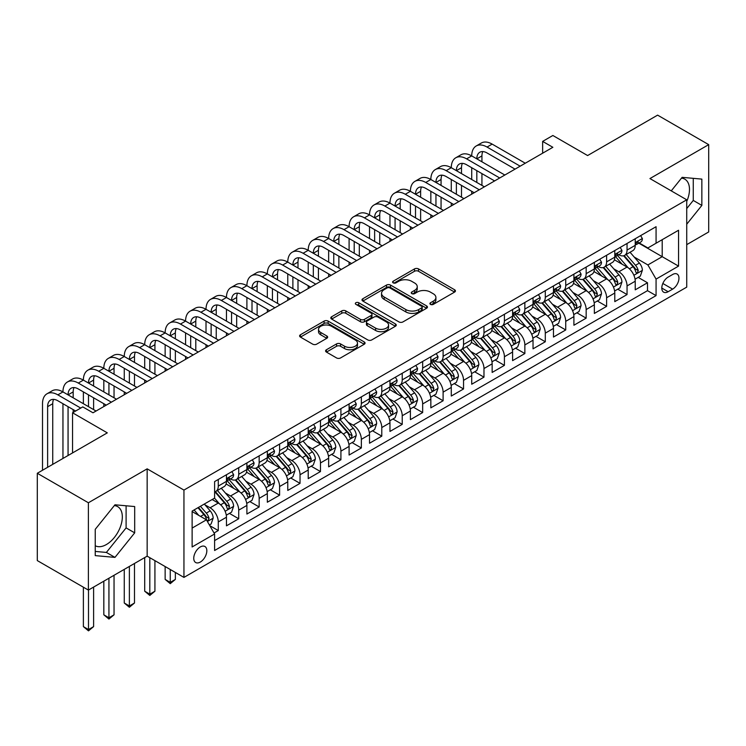 <?xml version="1.0" encoding="UTF-8"?>
<svg xmlns="http://www.w3.org/2000/svg" width="746" height="746" viewBox="0 0 746 746"><rect width="100%" height="100%" fill="white"/><g stroke="black" fill="none" stroke-linecap="round" stroke-linejoin="round"><path stroke-width="1.12" d="M430.489 304.387A1.986 1.147 0 0 0 433.295 304.387L454.612 292.078A2.835 1.641 0 0 0 455.442 290.921A2.835 1.641 0 0 0 454.612 289.765L418.506 268.914A2.835 1.641 0 0 0 414.487 268.914L393.179 281.223A1.986 1.147 0 0 0 392.592 282.035A1.986 1.147 0 0 0 393.179 282.846A1.986 1.147 0 0 0 395.986 282.846L398.746 281.251A9.083 5.241 0 0 1 411.578 281.251L414.59 282.986A9.083 5.241 0 0 1 417.247 286.697A9.083 5.241 0 0 1 414.59 290.399L411.829 291.994A1.986 1.147 0 0 0 411.251 292.805A1.986 1.147 0 0 0 411.829 293.616A1.986 1.147 0 0 0 414.636 293.616L417.396 292.022A9.083 5.241 0 0 1 430.237 292.022L433.249 293.756A9.083 5.241 0 0 1 435.906 297.467A9.083 5.241 0 0 1 433.249 301.17L430.489 302.764A1.986 1.147 0 0 0 429.91 303.575A1.986 1.147 0 0 0 430.489 304.387L430.489 302.764M95.246 545.736A22.548 13.018 120 0 0 106.38 544.543A22.548 13.018 120 0 0 121.113 524.671A22.548 13.018 120 0 0 117.654 506.609A22.548 13.018 120 0 0 114.325 505.583M200.292 562.064A9.25 5.343 120 0 0 206.334 553.914A9.25 5.343 120 0 0 204.917 546.501A9.25 5.343 120 0 0 200.292 546.958A9.25 5.343 120 0 0 194.249 555.108A9.25 5.343 120 0 0 195.676 562.521A9.25 5.343 120 0 0 200.292 562.064M681.49 178.135A22.548 13.018 -60 0 1 684.819 179.161A22.548 13.018 -60 0 1 686.73 201.42M326.422 349.762A2.835 1.641 0 0 0 325.592 350.918A2.835 1.641 0 0 0 326.422 352.075L336.549 357.931A2.835 1.641 0 0 0 340.568 357.931L364.235 344.26A2.835 1.641 0 0 0 365.064 343.104A2.835 1.641 0 0 0 364.235 341.938L328.128 321.097A2.835 1.641 0 0 0 324.109 321.097L300.442 334.758A2.835 1.641 0 0 0 299.612 335.924A2.835 1.641 0 0 0 300.442 337.08L312.677 344.139A2.835 1.641 0 0 0 316.686 344.139L326.823 338.292A2.835 1.641 0 0 0 327.653 337.136A2.835 1.641 0 0 0 326.823 335.98L320.752 332.474A7.591 4.383 0 0 1 318.533 329.378A7.591 4.383 0 0 1 323.214 325.331A7.591 4.383 0 0 1 331.485 326.272L355.255 339.999A7.591 4.383 0 0 1 357.483 343.104A7.591 4.383 0 0 1 352.793 347.151A7.591 4.383 0 0 1 344.521 346.2L340.568 343.915A2.835 1.641 0 0 0 336.549 343.915L326.422 349.762L326.422 352.075M686.73 244.641L708.7 231.959L708.7 144.64L657.608 115.136L587.606 155.55L552.861 135.492L542.64 141.395L552.861 147.298L92.998 412.79L82.778 406.896L72.558 412.79L72.558 452.915M88.392 502.767L88.392 590.086L147.158 556.162L147.158 468.842L88.392 502.767L37.3 473.272L107.303 432.857L72.558 412.79M147.158 468.842L183.945 490.085L686.73 199.807L686.73 287.126L183.945 577.404L183.945 490.085M708.7 144.64L649.943 178.564L686.73 199.807M398.942 321.908A2.835 1.641 0 0 0 402.952 321.908L426.628 308.238A2.835 1.641 0 0 0 427.458 307.082A2.835 1.641 0 0 0 426.628 305.925L390.512 285.075A2.835 1.641 0 0 0 386.503 285.075L362.836 298.736A2.835 1.641 0 0 0 361.996 299.901A2.835 1.641 0 0 0 362.836 301.058L398.942 321.908M356.7 304.816A1.986 1.147 0 0 1 358.723 305.095L358.723 302.736L395.436 323.932A2.835 1.641 0 0 1 396.266 325.088A2.835 1.641 0 0 1 395.436 326.244L371.76 339.915A2.835 1.641 0 0 1 367.75 339.915L331.634 319.064L331.634 316.752A2.835 1.641 0 0 0 330.804 317.908A2.835 1.641 0 0 0 331.634 319.064M331.634 316.752L341.771 310.905A2.835 1.641 0 0 1 345.78 310.905L360.421 319.353A2.835 1.641 0 0 0 364.44 319.353L371.154 315.474A2.835 1.641 0 0 0 371.984 314.318A2.835 1.641 0 0 0 371.154 313.161L355.907 304.359A1.986 1.147 0 0 1 355.329 303.547A1.986 1.147 0 0 1 356.551 302.484A1.986 1.147 0 0 1 358.723 302.736M88.392 590.086L37.3 560.591L37.3 473.272M214.037 533.008L218.28 530.555L209.803 525.66M204.973 504.818L210.111 507.784A11.563 6.677 60 0 1 218.28 521.948L226.458 517.22L226.458 525.837L238.72 518.759L229.423 513.388M225.413 493.022L230.542 495.987A11.563 6.677 60 0 1 238.72 510.143L246.898 505.424L246.898 514.041L259.16 506.963L249.863 501.592M245.854 481.226L250.982 484.182A11.563 6.677 60 0 1 259.16 498.347L267.329 493.628L267.329 502.235L279.601 495.157L270.294 489.786M266.294 469.421L271.423 472.386A11.563 6.677 60 0 1 279.601 486.541L287.769 481.823L287.769 490.439L300.032 483.361L290.735 477.99M286.725 457.624L291.863 460.58A11.563 6.677 60 0 1 300.032 474.745L308.21 470.027L308.21 478.643L320.472 471.556L311.175 466.194M307.165 445.819L312.294 448.784A11.563 6.677 60 0 1 320.472 462.949L328.65 458.221L328.65 466.837L340.913 459.76L331.616 454.389M327.606 434.023L332.735 436.988A11.563 6.677 60 0 1 340.913 451.144L349.091 446.425L349.091 455.041L361.353 447.954L352.047 442.592M348.046 422.217L353.175 425.183A11.563 6.677 60 0 1 361.353 439.347L369.522 434.629L369.522 443.236L381.784 436.158L372.487 430.787M368.477 410.421L373.615 413.387A11.563 6.677 60 0 1 381.784 427.542L389.962 422.823L389.962 431.44L402.225 424.362L392.928 418.991M388.918 398.625L394.056 401.581A11.563 6.677 60 0 1 402.225 415.746L410.403 411.027L410.403 419.634L422.665 412.557L413.368 407.185M409.358 386.82L414.487 389.785A11.563 6.677 60 0 1 422.665 403.94L430.843 399.222L430.843 407.838L443.105 400.761L433.808 395.389M429.799 375.024L434.927 377.989A11.563 6.677 60 0 1 443.105 392.144L451.283 387.426L451.283 396.042L463.546 388.955L454.239 383.593M450.239 363.218L455.368 366.183A11.563 6.677 60 0 1 463.546 380.348L471.714 375.62L471.714 384.237L483.977 377.159L474.68 371.788M470.67 351.422L475.808 354.387A11.563 6.677 60 0 1 483.977 368.543L492.155 363.824L492.155 372.44L504.417 365.363L495.12 359.992M491.11 339.626L496.239 342.582A11.563 6.677 60 0 1 504.417 356.747L512.595 352.028L512.595 360.635L524.858 353.557L515.561 348.186M511.551 327.82L516.68 330.786A11.563 6.677 60 0 1 524.858 344.941L533.036 340.223L533.036 348.839L545.298 341.761L535.992 336.39M531.991 316.024L537.12 318.98A11.563 6.677 60 0 1 545.298 333.145L553.467 328.426L553.467 337.043L565.729 329.956L556.432 324.594M552.422 304.219L557.56 307.184A11.563 6.677 60 0 1 565.729 321.349L573.907 316.621L573.907 325.237L586.169 318.16L576.872 312.788M572.863 292.423L578.001 295.388A11.563 6.677 60 0 1 586.169 309.543L594.348 304.825L594.348 313.441L606.61 306.364L597.313 300.992M593.303 280.627L598.432 283.583A11.563 6.677 60 0 1 606.61 297.747L614.788 293.029L614.788 301.636L627.05 294.558L627.05 285.942A11.563 6.677 -120 0 0 618.872 271.786L613.744 268.821M617.753 289.187L627.05 294.558M226.458 517.22A11.563 6.677 -120 0 0 218.28 503.065L212.153 499.522M246.898 505.424A11.563 6.677 -120 0 0 238.72 491.26L226.085 483.967M267.329 493.628A11.563 6.677 -120 0 0 259.16 479.464L246.516 472.171M287.769 481.823A11.563 6.677 -120 0 0 279.601 467.667L266.956 460.366M308.21 470.027A11.563 6.677 -120 0 0 300.032 455.862L287.397 448.57M328.65 458.221A11.563 6.677 -120 0 0 320.472 444.066L307.837 436.764M349.091 446.425A11.563 6.677 -120 0 0 340.913 432.26L328.268 424.968M369.522 434.629A11.563 6.677 -120 0 0 361.353 420.464L348.708 413.163M389.962 422.823A11.563 6.677 -120 0 0 381.784 408.668L369.149 401.367M410.403 411.027A11.563 6.677 -120 0 0 402.225 396.863L389.589 389.571M430.843 399.222A11.563 6.677 -120 0 0 422.665 385.067L410.03 377.765M451.283 387.426A11.563 6.677 -120 0 0 443.105 373.261L430.461 365.969M471.714 375.62A11.563 6.677 -120 0 0 463.546 361.465L450.901 354.163M492.155 363.824A11.563 6.677 -120 0 0 483.977 349.669L471.341 342.367M512.595 352.028A11.563 6.677 -120 0 0 504.417 337.863L491.782 330.571M533.036 340.223A11.563 6.677 -120 0 0 524.858 326.067L512.213 318.766M553.467 328.426A11.563 6.677 -120 0 0 545.298 314.262L532.653 306.97M573.907 316.621A11.563 6.677 -120 0 0 565.729 302.466L553.094 295.164M594.348 304.825A11.563 6.677 -120 0 0 586.169 290.66L573.534 283.368M614.788 293.029A11.563 6.677 -120 0 0 606.61 278.864L593.975 271.563M672.631 274.5L668.127 277.092A8.961 5.175 120 0 0 662.28 284.991A8.961 5.175 120 0 0 663.651 292.171A8.961 5.175 120 0 0 668.127 291.723L672.631 289.131A8.961 5.175 120 0 0 678.478 281.233A8.961 5.175 120 0 0 677.107 274.052A8.961 5.175 120 0 0 672.631 274.5M192.123 528.084L206.428 519.822L214.606 533.977L214.606 550.501L656.07 295.621L656.07 279.097L647.892 264.942L634.184 257.025M214.606 533.977L192.123 546.958L192.123 511.085L214.606 498.104L214.606 481.59L656.07 226.709L656.07 243.224L678.552 230.253L678.552 266.117L656.07 279.097M230.439 478.932L230.542 478.988A11.563 6.677 60 0 0 236.323 479.566L244.501 474.848A11.563 6.677 -120 0 0 246.898 469.551L246.898 462.94M250.88 467.127L250.982 467.192A11.563 6.677 60 0 0 256.764 467.761L264.942 463.042A11.563 6.677 -120 0 0 267.329 457.755L267.329 451.144M271.311 455.33L271.423 455.396A11.563 6.677 60 0 0 277.204 455.965L285.373 451.246A11.563 6.677 -120 0 0 287.769 445.949L287.769 439.347M291.751 443.534L291.863 443.59A11.563 6.677 60 0 0 297.645 444.168L305.813 439.441A11.563 6.677 -120 0 0 308.21 434.153L308.21 427.542M312.192 431.729L312.294 431.794A11.563 6.677 60 0 0 318.076 432.363L326.254 427.644A11.563 6.677 -120 0 0 328.65 422.348L328.65 415.746M332.632 419.933L332.735 419.989A11.563 6.677 60 0 0 338.516 420.567L346.694 415.848A11.563 6.677 -120 0 0 349.091 410.552L349.091 403.94M353.063 408.127L353.175 408.193A11.563 6.677 60 0 0 358.957 408.761L367.135 404.043A11.563 6.677 -120 0 0 369.522 398.756L369.522 392.144M373.504 396.331L373.615 396.396A11.563 6.677 60 0 0 379.397 396.965L387.566 392.247A11.563 6.677 -120 0 0 389.962 386.95L389.962 380.348M393.944 384.535L394.056 384.591A11.563 6.677 60 0 0 399.828 385.169L408.006 380.441A11.563 6.677 -120 0 0 410.403 375.154L410.403 368.543M414.384 372.73L414.487 372.795A11.563 6.677 60 0 0 420.268 373.364L428.446 368.645A11.563 6.677 -120 0 0 430.843 363.349L430.843 356.747M434.825 360.933L434.927 360.989A11.563 6.677 60 0 0 440.709 361.568L448.887 356.849A11.563 6.677 -120 0 0 451.283 351.553L451.283 344.941M455.256 349.128L455.368 349.193A11.563 6.677 60 0 0 461.149 349.762L469.327 345.044A11.563 6.677 -120 0 0 471.714 339.756L471.714 333.145M475.696 337.332L475.808 337.388A11.563 6.677 60 0 0 481.59 337.966L489.758 333.248A11.563 6.677 -120 0 0 492.155 327.951L492.155 321.34M496.137 325.526L496.239 325.592A11.563 6.677 60 0 0 502.021 326.161L510.199 321.442A11.563 6.677 -120 0 0 512.595 316.155L512.595 309.543M516.577 313.73L516.68 313.796A11.563 6.677 60 0 0 522.461 314.364L530.639 309.646A11.563 6.677 -120 0 0 533.036 304.349L533.036 297.747M537.017 301.934L537.12 301.99A11.563 6.677 60 0 0 542.902 302.568L551.08 297.84A11.563 6.677 -120 0 0 553.467 292.553L553.467 285.942M557.448 290.129L557.56 290.194A11.563 6.677 60 0 0 563.342 290.763L571.511 286.044A11.563 6.677 -120 0 0 573.907 280.748L573.907 274.146M577.889 278.333L578.001 278.389A11.563 6.677 60 0 0 583.773 278.967L591.951 274.248A11.563 6.677 -120 0 0 594.348 268.952L594.348 262.34M598.329 266.527L598.432 266.592A11.563 6.677 60 0 0 604.213 267.161L612.391 262.443A11.563 6.677 -120 0 0 614.788 257.156L614.788 250.544M214.606 540.589L647.491 290.67L647.491 282.762L635.228 289.84L635.228 281.223A11.563 6.677 -120 0 0 627.05 267.068L614.406 259.767M618.77 254.731L618.872 254.796A11.563 6.677 -120 0 0 624.654 255.365A11.563 6.677 -120 0 0 627.05 250.069L627.05 243.466M624.654 255.365L632.832 250.647A11.563 6.677 -120 0 0 635.228 245.35L635.228 238.748M218.28 479.464L218.28 486.075A11.563 6.677 60 0 1 215.883 491.362A11.563 6.677 60 0 1 214.606 491.828M215.883 491.362L224.061 486.644A11.563 6.677 -120 0 0 226.458 481.357L226.458 474.745M238.72 467.667L238.72 474.269A11.563 6.677 60 0 1 236.323 479.566M259.16 455.862L259.16 462.473A11.563 6.677 60 0 1 256.764 467.761M279.601 444.066L279.601 450.668A11.563 6.677 60 0 1 277.204 455.965M300.032 432.26L300.032 438.872A11.563 6.677 60 0 1 297.645 444.168M320.472 420.464L320.472 427.076A11.563 6.677 60 0 1 318.076 432.363M340.913 408.668L340.913 415.27A11.563 6.677 60 0 1 338.516 420.567M361.353 396.863L361.353 403.474A11.563 6.677 60 0 1 358.957 408.761M381.784 385.067L381.784 391.669A11.563 6.677 60 0 1 379.397 396.965M402.225 373.261L402.225 379.873A11.563 6.677 60 0 1 399.828 385.169M422.665 361.465L422.665 368.076A11.563 6.677 60 0 1 420.268 373.364M443.105 349.66L443.105 356.271A11.563 6.677 60 0 1 440.709 361.568M463.546 337.863L463.546 344.475A11.563 6.677 60 0 1 461.149 349.762M483.977 326.067L483.977 332.669A11.563 6.677 60 0 1 481.59 337.966M504.417 314.262L504.417 320.873A11.563 6.677 60 0 1 502.021 326.161M524.858 302.466L524.858 309.068A11.563 6.677 60 0 1 522.461 314.364M545.298 290.66L545.298 297.272A11.563 6.677 60 0 1 542.902 302.568M565.729 278.864L565.729 285.476A11.563 6.677 60 0 1 563.342 290.763M586.169 267.068L586.169 273.67A11.563 6.677 60 0 1 583.773 278.967M606.61 255.263L606.61 261.874A11.563 6.677 60 0 1 604.213 267.161M606.61 297.747L606.61 306.364M586.169 309.543L586.169 318.16M565.729 321.349L565.729 329.956M545.298 333.145L545.298 341.761M524.858 344.941L524.858 353.557M504.417 356.747L504.417 365.363M483.977 368.543L483.977 377.159M463.546 380.348L463.546 388.955M443.105 392.144L443.105 400.761M422.665 403.94L422.665 412.557M402.225 415.746L402.225 424.362M381.784 427.542L381.784 436.158M361.353 439.347L361.353 447.954M340.913 451.144L340.913 459.76M320.472 462.949L320.472 471.556M300.032 474.745L300.032 483.361M279.601 486.541L279.601 495.157M259.16 498.347L259.16 506.963M238.72 510.143L238.72 518.759M218.28 521.948L218.28 530.555M206.428 519.822L192.123 511.56M647.892 264.942L662.206 256.68L662.206 239.69L678.552 230.253M638.8 243.168L678.552 266.117M639.201 242.935L647.892 247.952L656.07 243.224M147.158 556.162L183.945 577.404M542.64 141.395L542.64 153.191M638.184 277.391L647.491 282.762M647.491 290.67L656.07 295.621M686.73 224.22L701.855 205.402L701.855 179.105L682.133 177.343L671.251 190.873M95.246 555.621L114.968 557.383L134.69 532.849L134.69 506.553L114.968 504.79L95.246 529.324L95.246 555.621M686.73 208.582L693.267 200.441L693.267 178.341M693.267 200.441L701.855 205.402M95.246 551.434L106.38 552.432L126.102 527.898L126.102 505.788M126.102 527.898L134.69 532.849M106.38 552.432L114.968 557.383M431.281 304.666L433.249 303.529A9.083 5.241 0 0 0 435.906 299.827L435.906 297.467M417.247 286.697L417.247 289.056A9.083 5.241 0 0 1 414.59 292.758L412.622 293.896M454.575 292.106L418.506 271.274A2.835 1.641 0 0 0 414.487 271.274L393.972 283.126M426.591 308.257L390.512 287.434A2.835 1.641 0 0 0 386.503 287.434L362.873 301.076M421.611 307.893A1.986 1.147 0 0 0 422.189 307.082A1.986 1.147 0 0 0 421.611 306.27L389.916 287.965A1.986 1.147 0 0 0 387.109 287.965L384.199 289.644A9.083 5.241 0 0 0 381.542 293.355A9.083 5.241 0 0 0 384.199 297.057L405.861 309.571A9.083 5.241 0 0 0 418.702 309.571L421.611 307.893L421.611 310.252A1.986 1.147 0 0 0 422.189 309.441L422.189 307.082M381.542 293.355L381.542 295.714A9.083 5.241 0 0 0 384.199 299.416L384.199 297.057M421.611 310.252L418.702 311.931A9.083 5.241 0 0 1 405.861 311.931L384.199 299.416M331.672 319.092L341.771 313.264L341.771 310.905M371.984 314.318L371.984 316.677A2.835 1.641 0 0 1 371.154 317.833L364.44 321.712A2.835 1.641 0 0 1 360.421 321.712L345.78 313.264A2.835 1.641 0 0 0 341.771 313.264M358.723 305.095L395.389 326.272M375.62 328.128A7.591 4.383 0 0 0 383.892 329.079A7.591 4.383 0 0 0 388.573 325.032A7.591 4.383 0 0 0 386.353 321.936L377.98 317.097A2.835 1.641 0 0 0 373.97 317.097L367.246 320.976A2.835 1.641 0 0 0 366.417 322.132A2.835 1.641 0 0 0 367.246 323.298L375.62 328.128L375.62 330.487A7.591 4.383 0 0 0 383.892 331.438A7.591 4.383 0 0 0 388.573 327.391L388.573 325.032M366.417 322.132L366.417 324.501A2.835 1.641 0 0 0 367.246 325.657L367.246 323.298M375.62 330.487L367.246 325.657M357.483 343.104L357.483 345.463A7.591 4.383 0 0 1 352.793 349.51A7.591 4.383 0 0 1 344.521 348.559L340.568 346.275A2.835 1.641 0 0 0 336.549 346.275L326.459 352.103M318.533 329.378L318.533 331.737A7.591 4.383 0 0 0 320.752 334.833L320.752 332.474M326.785 338.311L320.752 334.833M364.197 344.279L328.128 323.456A2.835 1.641 0 0 0 324.109 323.456L300.479 337.099M635.051 279.2L640.329 276.151L642.381 270.248A7.656 4.42 -120 0 0 639.397 263.058L630.053 252.251M628.188 267.814L617.511 255.458M622.108 264.215L615.916 257.044A18.352 10.593 -120 0 0 615.347 256.4M623.609 255.785L633.056 266.714A7.656 4.42 60 0 1 635.788 271.992L636.347 272.905L637.382 272.756L638.24 270.574A7.656 4.42 -120 0 0 635.508 265.296L626.174 254.489M624.169 255.598L634.314 267.357A3.898 2.257 60 0 1 635.303 268.877L638.24 270.574M640.637 235.615L642.381 238.627A7.656 4.42 60 0 1 640.795 242.012L636.907 244.259A7.656 4.42 -120 0 0 638.24 242.497L638.082 241.816M42.513 470.26L42.513 403.707A21.681 12.514 60 0 1 46.998 393.785L52.108 390.839A21.681 12.514 60 0 1 62.953 391.911A21.681 12.514 60 0 1 67.438 381.98L72.548 379.033A21.681 12.514 60 0 1 83.384 380.106A21.681 12.514 60 0 1 87.879 370.184L92.989 367.237A21.681 12.514 60 0 1 103.825 368.31A21.681 12.514 60 0 1 108.319 358.388L113.429 355.432A21.681 12.514 60 0 1 124.265 356.504A21.681 12.514 60 0 1 128.76 346.582L133.86 343.636A21.681 12.514 60 0 1 144.705 344.708A21.681 12.514 60 0 1 149.191 334.786L154.301 331.83A21.681 12.514 60 0 1 165.146 332.912A21.681 12.514 60 0 1 169.631 322.981L174.741 320.034A21.681 12.514 60 0 1 185.577 321.106A21.681 12.514 60 0 1 190.071 311.185L195.182 308.238A21.681 12.514 60 0 1 206.017 309.31A21.681 12.514 60 0 1 210.512 299.388L215.622 296.432A21.681 12.514 60 0 1 226.458 297.505A21.681 12.514 60 0 1 230.943 287.583L236.053 284.636A21.681 12.514 60 0 1 246.898 285.709A21.681 12.514 60 0 1 251.383 275.787L256.493 272.831A21.681 12.514 60 0 1 267.329 273.913A21.681 12.514 60 0 1 271.824 263.981L276.934 261.035A21.681 12.514 60 0 1 287.769 262.107A21.681 12.514 60 0 1 292.264 252.185L297.374 249.239A21.681 12.514 60 0 1 308.21 250.311A21.681 12.514 60 0 1 312.705 240.389L317.805 237.433A21.681 12.514 60 0 1 328.65 238.506A21.681 12.514 60 0 1 333.136 228.584L338.246 225.637A21.681 12.514 60 0 1 349.091 226.709A21.681 12.514 60 0 1 353.576 216.788L358.686 213.832A21.681 12.514 60 0 1 369.522 214.904A21.681 12.514 60 0 1 374.016 204.982L379.127 202.035A21.681 12.514 60 0 1 389.962 203.108A21.681 12.514 60 0 1 394.457 193.186L399.567 190.239A21.681 12.514 60 0 1 410.403 191.312A21.681 12.514 60 0 1 414.888 181.381L419.998 178.434A21.681 12.514 60 0 1 430.843 179.506A21.681 12.514 60 0 1 435.328 169.584L440.438 166.638A21.681 12.514 60 0 1 451.283 167.71A21.681 12.514 60 0 1 455.769 157.788L460.879 154.832A21.681 12.514 60 0 1 471.714 155.905A21.681 12.514 60 0 1 476.209 145.983L481.319 143.036A21.681 12.514 60 0 1 492.155 144.109L525.268 163.225M476.209 145.983A21.681 12.514 60 0 1 487.045 147.055L520.158 166.171M635.48 244.613L635.508 244.613A7.656 4.42 -120 0 0 636.907 244.259M637.252 241.918L638.24 242.497C637.755 241.34 636.944 241.807 635.788 243.905A7.656 4.42 60 0 1 635.228 244.996M515.048 169.128L487.045 152.958A14.454 8.346 -120 0 0 479.818 152.24A14.454 8.346 -120 0 0 476.825 158.861L481.935 155.905L481.935 161.807M482.839 151.578A14.454 8.346 -120 0 0 481.935 155.905M476.825 170.657L476.825 182.462M481.935 173.613L481.935 185.409M471.714 194.137L471.714 191.312M471.714 179.506L471.714 167.71M614.611 290.996L619.898 287.947L621.94 282.053A7.656 4.42 -120 0 0 618.956 274.854L609.622 264.047M607.748 279.61L597.07 267.255M601.677 276.011L595.476 268.84A18.352 10.593 -120 0 0 594.907 268.206M603.178 267.581L612.615 278.519A7.656 4.42 60 0 1 615.347 283.797L615.907 284.702L616.942 284.552L617.8 282.38A7.656 4.42 -120 0 0 615.068 277.102L605.733 266.285M603.728 267.404L613.883 279.153A3.898 2.257 60 0 1 614.863 280.683L617.8 282.38M594.18 302.801L599.458 299.752L601.5 293.849A7.656 4.42 -120 0 0 598.516 286.66L589.181 275.843M587.307 291.416L576.639 279.051M581.237 287.816L575.035 280.645A18.352 10.593 -120 0 0 574.467 280.002M582.738 279.377L592.184 290.315A7.656 4.42 60 0 1 594.916 295.593L595.467 296.498L596.502 296.358L597.369 294.176A7.656 4.42 -120 0 0 594.637 288.898L585.293 278.09M583.288 279.2L593.443 290.949A3.898 2.257 60 0 1 594.422 292.479L597.369 294.176M573.739 314.598L579.017 311.548L581.059 305.655A7.656 4.42 -120 0 0 578.075 298.456L568.741 287.648M566.867 303.212L556.199 290.856M560.796 299.612L554.604 292.441A18.352 10.593 -120 0 0 554.036 291.807M562.298 291.182L571.744 302.121A7.656 4.42 60 0 1 574.476 307.389L575.035 308.303L576.071 308.154L576.928 305.981A7.656 4.42 -120 0 0 574.196 300.703L564.862 289.886M562.857 291.005L573.003 302.755A3.898 2.257 60 0 1 573.982 304.275L576.928 305.981M553.299 326.403L558.577 323.354L560.619 317.451A7.656 4.42 -120 0 0 557.644 310.261L548.301 299.444M546.436 315.008L535.759 302.652M540.356 311.418L534.164 304.237A18.352 10.593 -120 0 0 533.595 303.603M541.857 302.979L551.303 313.917A7.656 4.42 60 0 1 554.036 319.195L554.595 320.099L555.63 319.959L556.488 317.777A7.656 4.42 -120 0 0 553.756 312.499L544.421 301.692M542.417 302.801L552.562 314.551A3.898 2.257 60 0 1 553.551 316.08L556.488 317.777M620.206 247.42L621.94 250.423A7.656 4.42 60 0 1 620.355 253.817L616.466 256.055A7.656 4.42 -120 0 0 617.8 254.293L617.641 253.612M455.769 157.788A21.681 12.514 60 0 1 466.604 158.861L471.714 155.905L504.828 175.021M466.604 158.861L499.717 177.977M615.04 256.419L615.068 256.419A7.656 4.42 -120 0 0 616.466 256.055M616.811 253.724L617.8 254.293C617.324 253.136 616.504 253.612 615.347 255.71A7.656 4.42 60 0 1 614.788 256.801M494.607 180.924L466.604 164.754A14.454 8.346 -120 0 0 459.377 164.045A14.454 8.346 -120 0 0 456.384 170.657L461.494 167.71L461.494 173.613M462.399 163.374A14.454 8.346 -120 0 0 461.494 167.71M456.384 182.462L456.384 194.258M461.494 185.409L461.494 197.205M451.283 205.943L451.283 203.108M451.283 191.312L451.283 179.506M599.765 259.216L601.5 262.228A7.656 4.42 60 0 1 599.915 265.613L596.035 267.861A7.656 4.42 -120 0 0 597.369 266.089L597.201 265.417M435.328 169.584A21.681 12.514 60 0 1 446.173 170.657L451.283 167.71L484.387 186.826M446.173 170.657L479.277 189.773M594.599 268.215L594.637 268.215A7.656 4.42 -120 0 0 596.035 267.861M596.38 265.52L597.369 266.089C596.884 264.942 596.063 265.408 594.916 267.506A7.656 4.42 60 0 1 594.348 268.597M474.167 192.72L446.173 176.56A14.454 8.346 -120 0 0 438.946 175.842A14.454 8.346 -120 0 0 435.953 182.462L441.063 179.506L441.063 185.409M441.968 175.179A14.454 8.346 -120 0 0 441.063 179.506M435.953 194.258L435.953 206.055M441.063 197.205L441.063 209.011M430.843 217.739L430.843 214.904M430.843 203.108L430.843 191.312M579.325 271.022L581.059 274.024A7.656 4.42 60 0 1 579.474 277.419L575.595 279.657A7.656 4.42 -120 0 0 576.928 277.894L576.761 277.214M414.888 181.381A21.681 12.514 60 0 1 425.733 182.462L430.843 179.506L463.947 198.623M425.733 182.462L458.837 201.579M574.168 280.011L574.196 280.011A7.656 4.42 -120 0 0 575.595 279.657M575.94 277.325L576.928 277.894C576.444 276.738 575.623 277.214 574.476 279.312A7.656 4.42 60 0 1 573.907 280.403M453.736 204.525L425.733 188.356A14.454 8.346 -120 0 0 418.506 187.647A14.454 8.346 -120 0 0 415.513 194.258L420.623 191.312L420.623 197.205M421.527 186.976A14.454 8.346 -120 0 0 420.623 191.312M415.513 206.055L415.513 217.86M420.623 209.011L420.623 220.807M410.403 229.544L410.403 226.709M410.403 214.904L410.403 203.108M558.885 282.818L560.619 285.83A7.656 4.42 60 0 1 559.034 289.215L555.155 291.453A7.656 4.42 -120 0 0 556.488 289.69L556.33 289.01M394.457 193.186A21.681 12.514 60 0 1 405.292 194.258L410.403 191.312L443.516 210.428M405.292 194.258L438.406 213.375M553.728 291.817L553.756 291.817A7.656 4.42 -120 0 0 555.155 291.453M555.5 289.122L556.488 289.69C556.003 288.534 555.192 289.01 554.036 291.108A7.656 4.42 60 0 1 553.467 292.199M433.295 216.321L405.292 200.161A14.454 8.346 -120 0 0 398.066 199.443A14.454 8.346 -120 0 0 395.072 206.055L400.182 203.108L400.182 209.011M401.087 198.772A14.454 8.346 -120 0 0 400.182 203.108M395.072 217.86L395.072 229.656M400.182 220.807L400.182 232.612M389.962 241.34L389.962 238.506M389.962 226.709L389.962 214.904M532.858 338.199L538.146 335.15L540.188 329.247A7.656 4.42 -120 0 0 537.204 322.058L527.86 311.25M525.995 326.813L515.318 314.458M519.915 323.214L513.724 316.043A18.352 10.593 -120 0 0 513.155 315.399M521.417 314.784L530.863 325.713A7.656 4.42 60 0 1 533.595 330.991L534.155 331.905L535.19 331.756L536.048 329.573A7.656 4.42 -120 0 0 533.315 324.305L523.981 313.488M521.976 314.598L532.122 326.356A3.898 2.257 60 0 1 533.11 327.876L536.048 329.573M538.444 294.614L540.188 297.626A7.656 4.42 60 0 1 538.603 301.011L534.714 303.258A7.656 4.42 -120 0 0 536.048 301.496L535.889 300.815M374.016 204.982A21.681 12.514 60 0 1 384.852 206.055L389.962 203.108L423.075 222.224M384.852 206.055L417.965 225.171M533.287 303.613L533.315 303.613A7.656 4.42 -120 0 0 534.714 303.258M535.059 300.918L536.048 301.496C535.572 300.34 534.751 300.815 533.595 302.904A7.656 4.42 60 0 1 533.036 303.995M412.855 228.127L384.852 211.957A14.454 8.346 -120 0 0 377.625 211.239A14.454 8.346 -120 0 0 374.632 217.86L379.742 214.904L379.742 220.807M380.647 210.577A14.454 8.346 -120 0 0 379.742 214.904M374.632 229.656L374.632 241.462M379.742 232.612L379.742 244.408M369.522 253.136L369.522 250.311M369.522 238.506L369.522 226.709M512.418 350.005L517.705 346.955L519.748 341.053A7.656 4.42 -120 0 0 516.764 333.863L507.429 323.046M505.555 338.609L494.878 326.254M499.484 335.01L493.283 327.839A18.352 10.593 -120 0 0 492.714 327.205M500.986 326.58L510.432 337.518A7.656 4.42 60 0 1 513.155 342.796L513.714 343.701L514.749 343.552L515.607 341.379A7.656 4.42 -120 0 0 512.884 336.101L503.541 325.284M501.536 326.403L511.691 338.152A3.898 2.257 60 0 1 512.67 339.682L515.607 341.379M518.013 306.42L519.748 309.422A7.656 4.42 60 0 1 518.162 312.816L514.274 315.054A7.656 4.42 -120 0 0 515.607 313.292L515.449 312.611M353.576 216.788A21.681 12.514 60 0 1 364.412 217.86L369.522 214.904L402.635 234.02M364.412 217.86L397.525 236.976M512.847 315.418L512.884 315.418A7.656 4.42 -120 0 0 514.274 315.054M514.619 312.723L515.607 313.292C515.132 312.136 514.311 312.611 513.155 314.709A7.656 4.42 60 0 1 512.595 315.8M392.415 239.923L364.412 223.763A14.454 8.346 -120 0 0 357.194 223.045A14.454 8.346 -120 0 0 354.201 229.656L359.311 226.709L359.311 232.612M360.215 222.373A14.454 8.346 -120 0 0 359.311 226.709M354.201 241.462L354.201 253.258M359.311 244.408L359.311 256.204M349.091 264.942L349.091 262.107M349.091 250.311L349.091 238.506M491.987 361.801L497.265 358.751L499.307 352.849A7.656 4.42 -120 0 0 496.323 345.659L486.989 334.842M485.114 350.415L474.447 338.059M479.044 346.815L472.852 339.644A18.352 10.593 -120 0 0 472.283 339.001M480.545 338.376L489.991 349.315A7.656 4.42 60 0 1 492.724 354.592L493.274 355.497L494.309 355.357L495.176 353.175A7.656 4.42 -120 0 0 492.444 347.897L483.1 337.089M481.095 338.199L491.25 349.949A3.898 2.257 60 0 1 492.229 351.478L495.176 353.175M497.573 318.216L499.307 321.228A7.656 4.42 60 0 1 497.722 324.613L493.843 326.86A7.656 4.42 -120 0 0 495.176 325.088L495.008 324.417M333.136 228.584A21.681 12.514 60 0 1 343.981 229.656L349.091 226.709L382.194 245.826M343.981 229.656L377.084 248.772M492.416 327.214L492.444 327.214A7.656 4.42 -120 0 0 493.843 326.86M494.188 324.519L495.176 325.088C494.691 323.941 493.871 324.407 492.724 326.506A7.656 4.42 60 0 1 492.155 327.597M371.974 251.728L343.981 235.559A14.454 8.346 -120 0 0 336.754 234.841A14.454 8.346 -120 0 0 333.76 241.462L338.87 238.506L338.87 244.408M339.775 234.179A14.454 8.346 -120 0 0 338.87 238.506M333.76 253.258L333.76 265.054M338.87 256.204L338.87 268.01M328.65 276.738L328.65 273.913M328.65 262.107L328.65 250.311M471.547 373.597L476.825 370.548L478.867 364.654A7.656 4.42 -120 0 0 475.883 357.455L466.548 346.648M464.674 362.211L454.006 349.855M458.603 358.612L452.412 351.441A18.352 10.593 -120 0 0 451.843 350.806M460.105 350.182L469.551 361.12A7.656 4.42 60 0 1 472.283 366.389L472.843 367.302L473.878 367.153L474.736 364.98A7.656 4.42 -120 0 0 472.004 359.703L462.669 348.886M460.664 350.005L470.81 361.754A3.898 2.257 60 0 1 471.798 363.283L474.736 364.98M477.132 330.021L478.867 333.024A7.656 4.42 60 0 1 477.281 336.418L473.402 338.656A7.656 4.42 -120 0 0 474.736 336.894L474.577 336.213M312.705 240.389A21.681 12.514 60 0 1 323.54 241.462L328.65 238.506L361.754 257.622M323.54 241.462L356.653 260.578M471.976 339.02L472.004 339.02A7.656 4.42 -120 0 0 473.402 338.656M473.747 336.325L474.736 336.894C474.251 335.737 473.44 336.213 472.283 338.311A7.656 4.42 60 0 1 471.714 339.402M351.543 263.525L323.54 247.355A14.454 8.346 -120 0 0 316.313 246.646A14.454 8.346 -120 0 0 313.32 253.258L318.43 250.311L318.43 256.204M319.335 245.975A14.454 8.346 -120 0 0 318.43 250.311M313.32 265.054L313.32 276.859M318.43 268.01L318.43 279.806M308.21 288.543L308.21 285.709M308.21 273.913L308.21 262.107M451.106 385.402L456.384 382.353L458.436 376.45A7.656 4.42 -120 0 0 455.452 369.261L446.108 358.444M444.243 374.016L433.566 361.651M438.163 370.417L431.971 363.246A18.352 10.593 -120 0 0 431.402 362.603M439.664 361.978L449.111 372.916A7.656 4.42 60 0 1 451.843 378.194L452.402 379.099L453.437 378.959L454.295 376.777A7.656 4.42 -120 0 0 451.563 371.499L442.229 360.691M440.224 361.801L450.37 373.55A3.898 2.257 60 0 1 451.358 375.079L454.295 376.777M456.692 341.817L458.436 344.829A7.656 4.42 60 0 1 456.85 348.214L452.962 350.452A7.656 4.42 -120 0 0 454.295 348.69L454.137 348.009M292.264 252.185A21.681 12.514 60 0 1 303.1 253.258L308.21 250.311L341.323 269.427M303.1 253.258L336.213 272.374M451.535 350.816L451.563 350.816A7.656 4.42 -120 0 0 452.962 350.452M453.307 348.121L454.295 348.69C453.81 347.543 452.999 348.009 451.843 350.107A7.656 4.42 60 0 1 451.283 351.198M331.103 275.321L303.1 259.16A14.454 8.346 -120 0 0 295.873 258.442A14.454 8.346 -120 0 0 292.88 265.054L297.99 262.107L297.99 268.01M298.894 257.78A14.454 8.346 -120 0 0 297.99 262.107M292.88 276.859L292.88 288.655M297.99 279.806L297.99 291.611M287.769 300.34L287.769 297.505M287.769 285.709L287.769 273.913M430.666 397.198L435.953 394.149L437.995 388.246A7.656 4.42 -120 0 0 435.011 381.057L425.668 370.249M423.803 385.813L413.125 373.457M417.732 382.213L411.531 375.042A18.352 10.593 -120 0 0 410.962 374.399M419.233 373.783L428.67 384.712A7.656 4.42 60 0 1 431.402 389.99L431.962 390.904L432.997 390.755L433.855 388.573A7.656 4.42 -120 0 0 431.123 383.304L421.788 372.487M419.784 373.606L429.929 385.356A3.898 2.257 60 0 1 430.918 386.876L433.855 388.573M436.261 353.613L437.995 356.625A7.656 4.42 60 0 1 436.41 360.01L432.521 362.258A7.656 4.42 -120 0 0 433.855 360.495L433.696 359.814M271.824 263.981A21.681 12.514 60 0 1 282.659 265.054L287.769 262.107L320.883 281.223M282.659 265.054L315.772 284.17M431.095 362.612L431.123 362.612A7.656 4.42 -120 0 0 432.521 362.258M432.866 359.917L433.855 360.495C433.379 359.339 432.559 359.814 431.402 361.913A7.656 4.42 60 0 1 430.843 362.994M310.662 287.126L282.659 270.957A14.454 8.346 -120 0 0 275.433 270.238A14.454 8.346 -120 0 0 272.439 276.859L277.549 273.913L277.549 279.806M278.454 269.576A14.454 8.346 -120 0 0 277.549 273.913M272.439 288.655L272.439 300.461M277.549 291.611L277.549 303.408M267.329 312.136L267.329 309.31M267.329 297.505L267.329 285.709M410.235 409.004L415.513 405.955L417.555 400.052A7.656 4.42 -120 0 0 414.571 392.862L405.237 382.045M403.362 397.609L392.694 385.253M397.292 394.009L391.09 386.838A18.352 10.593 -120 0 0 390.522 386.204M398.793 385.579L408.239 396.518A7.656 4.42 60 0 1 410.971 401.796L411.522 402.7L412.557 402.551L413.424 400.378A7.656 4.42 -120 0 0 410.692 395.1L401.348 384.293M399.343 385.402L409.498 397.152A3.898 2.257 60 0 1 410.477 398.681L413.424 400.378M415.82 365.419L417.555 368.421A7.656 4.42 60 0 1 415.97 371.816L412.09 374.054A7.656 4.42 -120 0 0 413.424 372.291L413.256 371.611M251.383 275.787A21.681 12.514 60 0 1 262.228 276.859L267.329 273.913L300.442 293.019M262.228 276.859L295.332 295.975M410.654 374.417L410.692 374.417A7.656 4.42 -120 0 0 412.09 374.054M412.426 371.722L413.424 372.291C412.939 371.135 412.118 371.611 410.971 373.709A7.656 4.42 60 0 1 410.403 374.8M290.222 298.922L262.228 282.762A14.454 8.346 -120 0 0 255.001 282.044A14.454 8.346 -120 0 0 252.008 288.655L257.118 285.709L257.118 291.611M258.023 281.373A14.454 8.346 -120 0 0 257.118 285.709M252.008 300.461L252.008 312.257M257.118 303.408L257.118 315.204M246.898 323.941L246.898 321.106M246.898 309.31L246.898 297.505M389.794 420.8L395.072 417.751L397.114 411.848A7.656 4.42 -120 0 0 394.13 404.658L384.796 393.851M382.922 409.414L372.254 397.058M376.851 405.815L370.659 398.644A18.352 10.593 -120 0 0 370.091 398M378.353 397.385L387.799 408.314A7.656 4.42 60 0 1 390.531 413.592L391.09 414.496L392.116 414.356L392.983 412.174A7.656 4.42 -120 0 0 390.251 406.896L380.908 396.089M378.912 397.198L389.058 408.948A3.898 2.257 60 0 1 390.037 410.477L392.983 412.174M395.38 377.215L397.114 380.227A7.656 4.42 60 0 1 395.529 383.612L391.65 385.859A7.656 4.42 -120 0 0 392.983 384.097L392.816 383.416M230.943 287.583A21.681 12.514 60 0 1 241.788 288.655L246.898 285.709L280.002 304.825M241.788 288.655L274.892 307.772M390.223 386.214L390.251 386.214A7.656 4.42 -120 0 0 391.65 385.859M391.995 383.519L392.983 384.097C392.499 382.94 391.678 383.407 390.531 385.505A7.656 4.42 60 0 1 389.962 386.596M269.782 310.728L241.788 294.558A14.454 8.346 -120 0 0 234.561 293.84A14.454 8.346 -120 0 0 231.568 300.461L236.678 297.505L236.678 303.408M237.582 293.178A14.454 8.346 -120 0 0 236.678 297.505M231.568 312.257L231.568 324.062M236.678 315.204L236.678 327.009M226.458 335.737L226.458 332.912M226.458 321.106L226.458 309.31M369.354 432.596L374.632 429.547L376.674 423.653A7.656 4.42 -120 0 0 373.699 416.454L364.356 405.647M362.481 421.21L351.814 408.855M356.411 417.611L350.219 410.44A18.352 10.593 -120 0 0 349.65 409.806M357.912 409.181L367.358 420.119A7.656 4.42 60 0 1 370.091 425.397L370.65 426.302L371.685 426.152L372.543 423.98A7.656 4.42 -120 0 0 369.811 418.702L360.477 407.885M358.472 409.004L368.617 420.753A3.898 2.257 60 0 1 369.606 422.283L372.543 423.98M348.914 444.402L354.201 441.352L356.243 435.45A7.656 4.42 -120 0 0 353.259 428.26L343.915 417.443M342.05 433.016L331.373 420.651M335.97 429.416L329.779 422.245A18.352 10.593 -120 0 0 329.21 421.602M337.472 420.977L346.918 431.915A7.656 4.42 60 0 1 349.65 437.193L350.21 438.098L351.245 437.958L352.103 435.776A7.656 4.42 -120 0 0 349.37 430.498L340.036 419.69M338.031 420.8L348.177 432.549A3.898 2.257 60 0 1 349.165 434.079L352.103 435.776M328.473 456.198L333.76 453.148L335.803 447.246A7.656 4.42 -120 0 0 332.819 440.056L323.484 429.248M321.61 444.812L310.933 432.456M315.539 441.212L309.338 434.041A18.352 10.593 -120 0 0 308.769 433.407M317.041 432.783L326.487 443.711A7.656 4.42 60 0 1 329.21 448.989L329.769 449.903L330.804 449.754L331.662 447.572A7.656 4.42 -120 0 0 328.939 442.303L319.596 431.486M317.591 432.605L327.746 444.355A3.898 2.257 60 0 1 328.725 445.875L331.662 447.572M308.042 468.003L313.32 464.954L315.362 459.051A7.656 4.42 -120 0 0 312.378 451.862L303.044 441.045M301.17 456.608L290.502 444.252M295.099 453.018L288.907 445.838A18.352 10.593 -120 0 0 288.338 445.203M296.6 444.579L306.046 455.517A7.656 4.42 60 0 1 308.779 460.795L309.329 461.699L310.364 461.55L311.231 459.377A7.656 4.42 -120 0 0 308.499 454.1L299.155 443.292M297.15 444.402L307.305 456.151A3.898 2.257 60 0 1 308.285 457.68L311.231 459.377M287.602 479.799L292.88 476.75L294.922 470.847A7.656 4.42 -120 0 0 291.938 463.658L282.603 452.85M280.729 468.413L270.061 456.058M274.659 464.814L268.467 457.643A18.352 10.593 -120 0 0 267.898 457M276.16 456.384L285.606 467.313A7.656 4.42 60 0 1 288.338 472.591L288.898 473.505L289.933 473.356L290.791 471.174A7.656 4.42 -120 0 0 288.059 465.896L278.724 455.088M276.719 456.198L286.865 467.956A3.898 2.257 60 0 1 287.844 469.476L290.791 471.174M170.256 569.496L170.256 582.365L175.357 579.409L175.357 572.452M175.357 579.409L170.256 583.661L165.146 579.409L165.146 566.55M165.146 579.409L170.256 582.365L170.256 583.661M267.161 491.595L272.439 488.546L274.491 482.653A7.656 4.42 -120 0 0 271.507 475.454L262.163 464.646M260.298 480.21L249.621 467.854M254.218 476.61L248.026 469.439A18.352 10.593 -120 0 0 247.458 468.805M255.719 468.18L265.166 479.118A7.656 4.42 60 0 1 267.898 484.396L268.457 485.301L269.493 485.152L270.35 482.979A7.656 4.42 -120 0 0 267.618 477.701L258.284 466.884M256.279 468.003L266.425 479.753A3.898 2.257 60 0 1 267.413 481.282L270.35 482.979M149.815 557.7L149.815 594.161L154.926 591.214L154.926 560.647M154.926 591.214L149.815 595.457L144.705 591.214L144.705 557.579M144.705 591.214L149.815 594.161L149.815 595.457M246.721 503.401L252.008 500.352L254.05 494.449A7.656 4.42 -120 0 0 251.066 487.259L241.723 476.442M239.858 492.015L229.181 479.659M233.778 488.416L227.586 481.245A18.352 10.593 -120 0 0 227.017 480.601M235.288 479.976L244.725 490.915A7.656 4.42 60 0 1 247.458 496.193L248.017 497.097L249.052 496.957L249.91 494.775A7.656 4.42 -120 0 0 247.178 489.497L237.843 478.69M235.839 479.799L245.984 491.549A3.898 2.257 60 0 1 246.973 493.078L249.91 494.775M129.375 566.428L129.375 605.966L134.485 603.01L134.485 563.482M134.485 603.01L129.375 607.263L124.265 603.01L124.265 569.385M124.265 603.01L129.375 605.966L129.375 607.263M226.29 515.197L231.568 512.148L233.61 506.254A7.656 4.42 -120 0 0 230.626 499.055L221.292 488.248M219.417 503.811L214.531 498.151M213.347 500.212L212.545 499.298M214.848 491.782L224.294 502.72A7.656 4.42 60 0 1 227.026 507.989L227.577 508.903L228.612 508.753L229.479 506.581A7.656 4.42 -120 0 0 226.747 501.303L217.403 490.486M215.398 491.605L225.553 503.354A3.898 2.257 60 0 1 226.532 504.874L229.479 506.581M108.935 578.234L108.935 617.763L114.045 614.816L114.045 575.278M114.045 614.816L108.935 619.059L103.825 614.816L103.825 581.181M103.825 614.816L108.935 617.763L108.935 619.059M209.393 524.951L211.127 523.953L213.169 518.05A7.656 4.42 -120 0 0 210.185 510.861L204.311 504.054M198.818 515.43L194.091 509.947M192.906 512.017L192.123 511.103M197.97 507.709L203.854 514.516A7.656 4.42 60 0 1 206.586 519.794L207.136 520.699L208.171 520.559L209.039 518.377A7.656 4.42 -120 0 0 206.306 513.099L200.422 506.292M198.445 507.439L205.113 515.15A3.898 2.257 60 0 1 206.092 516.68L209.039 518.377M88.494 590.03L88.494 629.559L93.604 626.612L93.604 587.083M93.604 626.612L88.494 630.864L83.384 626.612L83.384 587.195M83.384 626.612L88.494 629.559L88.494 630.864M374.94 389.02L376.674 392.023A7.656 4.42 60 0 1 375.089 395.417L371.21 397.655A7.656 4.42 -120 0 0 372.543 395.893L372.385 395.212M210.512 299.388A21.681 12.514 60 0 1 221.348 300.461L226.458 297.505L259.571 316.621M221.348 300.461L254.461 319.577M369.783 398.019L369.811 398.019A7.656 4.42 -120 0 0 371.21 397.655M371.555 395.324L372.543 395.893C372.058 394.737 371.247 395.212 370.091 397.31A7.656 4.42 60 0 1 369.522 398.401M249.35 322.524L221.348 306.354A14.454 8.346 -120 0 0 214.121 305.646A14.454 8.346 -120 0 0 211.127 312.257L216.237 309.31L216.237 315.204M217.142 304.974A14.454 8.346 -120 0 0 216.237 309.31M211.127 324.062L211.127 335.859M216.237 327.009L216.237 338.805M206.017 347.543L206.017 344.708M206.017 332.912L206.017 321.106M354.499 400.816L356.243 403.828A7.656 4.42 60 0 1 354.658 407.213L350.769 409.461A7.656 4.42 -120 0 0 352.103 407.689L351.944 407.008M190.071 311.185A21.681 12.514 60 0 1 200.907 312.257L206.017 309.31L239.13 328.426M200.907 312.257L234.02 331.373M349.342 409.815L349.37 409.815A7.656 4.42 -120 0 0 350.769 409.461M351.114 407.12L352.103 407.689C351.627 406.542 350.806 407.008 349.65 409.106A7.656 4.42 60 0 1 349.091 410.197M228.91 334.32L200.907 318.16A14.454 8.346 -120 0 0 193.68 317.442A14.454 8.346 -120 0 0 190.687 324.062L195.797 321.106L195.797 327.009M196.702 316.78A14.454 8.346 -120 0 0 195.797 321.106M190.687 335.859L190.687 347.655M195.797 338.805L195.797 350.611M185.577 359.339L185.577 356.504M185.577 344.708L185.577 332.912M334.068 412.613L335.803 415.625A7.656 4.42 60 0 1 334.217 419.019L330.329 421.257A7.656 4.42 -120 0 0 331.662 419.494L331.504 418.814M169.631 322.981A21.681 12.514 60 0 1 180.467 324.062L185.577 321.106L218.69 340.223M180.467 324.062L213.58 343.169M328.902 421.611L328.939 421.611A7.656 4.42 -120 0 0 330.329 421.257M330.674 418.926L331.662 419.494C331.187 418.338 330.366 418.814 329.21 420.912A7.656 4.42 60 0 1 328.65 421.994M208.47 346.125L180.467 329.956A14.454 8.346 -120 0 0 173.249 329.238A14.454 8.346 -120 0 0 170.256 335.859L175.357 332.912L175.357 338.805M176.27 328.576A14.454 8.346 -120 0 0 175.357 332.912M170.256 347.655L170.256 359.46M175.357 350.611L175.357 362.407M165.146 371.144L165.146 368.31M165.146 356.504L165.146 344.708M313.628 424.418L315.362 427.43A7.656 4.42 60 0 1 313.777 430.815L309.898 433.053A7.656 4.42 -120 0 0 311.231 431.291L311.063 430.61M149.191 334.786A21.681 12.514 60 0 1 160.036 335.859L165.146 332.912L198.249 352.028M160.036 335.859L193.139 354.975M308.462 433.417L308.499 433.417A7.656 4.42 -120 0 0 309.898 433.053M310.243 430.722L311.231 431.291C310.746 430.134 309.926 430.61 308.779 432.708A7.656 4.42 60 0 1 308.21 433.799M188.029 357.921L160.036 341.761A14.454 8.346 -120 0 0 152.809 341.043A14.454 8.346 -120 0 0 149.815 347.655L154.926 344.708L154.926 350.611M155.83 340.372A14.454 8.346 -120 0 0 154.926 344.708M149.815 359.46L149.815 371.256M154.926 362.407L154.926 374.212M144.705 382.94L144.705 380.106M144.705 368.31L144.705 356.504M293.187 436.214L294.922 439.226A7.656 4.42 60 0 1 293.337 442.611L289.457 444.858A7.656 4.42 -120 0 0 290.791 443.096L290.632 442.415M128.76 346.582A21.681 12.514 60 0 1 139.595 347.655L144.705 344.708L177.809 363.824M139.595 347.655L172.708 366.771M288.031 445.213L288.059 445.213A7.656 4.42 -120 0 0 289.457 444.858M289.802 442.518L290.791 443.096C290.306 441.94 289.495 442.406 288.338 444.504A7.656 4.42 60 0 1 287.769 445.595M167.598 369.727L139.595 353.557A14.454 8.346 -120 0 0 132.368 352.839A14.454 8.346 -120 0 0 129.375 359.46L134.485 356.504L134.485 362.407M135.39 352.177A14.454 8.346 -120 0 0 134.485 356.504M129.375 371.256L129.375 383.062M134.485 374.212L134.485 386.008M124.265 394.737L124.265 391.911M124.265 380.106L124.265 368.31M272.747 448.02L274.491 451.022A7.656 4.42 60 0 1 272.896 454.417L269.017 456.655A7.656 4.42 -120 0 0 270.35 454.892L270.192 454.211M108.319 358.388A21.681 12.514 60 0 1 119.155 359.46L124.265 356.504L157.378 375.62M119.155 359.46L152.268 378.576M267.59 457.018L267.618 457.018A7.656 4.42 -120 0 0 269.017 456.655M269.362 454.323L270.35 454.892C269.865 453.736 269.054 454.211 267.898 456.31A7.656 4.42 60 0 1 267.329 457.401M147.158 381.523L119.155 365.353A14.454 8.346 -120 0 0 111.928 364.645A14.454 8.346 -120 0 0 108.935 371.256L114.045 368.31L114.045 374.212M114.949 363.973A14.454 8.346 -120 0 0 114.045 368.31M108.935 383.062L108.935 394.858M114.045 386.008L114.045 397.805M103.825 406.542L103.825 403.707M103.825 391.911L103.825 380.106M252.316 459.816L254.05 462.828A7.656 4.42 60 0 1 252.465 466.213L248.577 468.46A7.656 4.42 -120 0 0 249.91 466.688L249.751 466.017M87.879 370.184A21.681 12.514 60 0 1 98.714 371.256L103.825 368.31L136.938 387.426M98.714 371.256L131.828 390.372M247.15 468.814L247.178 468.814A7.656 4.42 -120 0 0 248.577 468.46M248.922 466.119L249.91 466.688C249.434 465.541 248.614 466.008 247.458 468.106A7.656 4.42 60 0 1 246.898 469.197M126.717 393.329L98.714 377.159A14.454 8.346 -120 0 0 91.488 376.441A14.454 8.346 -120 0 0 88.494 383.062L93.604 380.106L93.604 386.008M94.509 375.779A14.454 8.346 -120 0 0 93.604 380.106M88.494 394.858L88.494 406.654M93.604 397.805L93.604 409.61M83.384 403.707L83.384 391.911M231.875 471.621L233.61 474.624A7.656 4.42 60 0 1 232.025 478.018L228.136 480.256A7.656 4.42 -120 0 0 229.479 478.494L229.311 477.813M67.438 381.98A21.681 12.514 60 0 1 78.283 383.062L83.384 380.106L116.497 399.222M78.283 383.062L111.387 402.178M226.709 480.62L226.747 480.62A7.656 4.42 -120 0 0 228.136 480.256M228.481 477.925L229.479 478.494C228.994 477.337 228.173 477.813 227.026 479.911A7.656 4.42 60 0 1 226.458 481.002M106.277 405.125L78.283 388.955A14.454 8.346 -120 0 0 71.056 388.246A14.454 8.346 -120 0 0 68.063 394.858L73.173 391.911L73.173 397.805M74.078 387.575A14.454 8.346 -120 0 0 73.173 391.911M68.063 406.654L68.063 455.508M73.173 409.61L73.173 412.435M62.953 458.464L62.953 403.707M46.998 393.785A21.681 12.514 60 0 1 57.843 394.858L62.953 391.911L96.057 411.027M57.843 394.858L80.736 408.071M75.626 411.027L57.843 400.761A14.454 8.346 -120 0 0 50.616 400.043A14.454 8.346 -120 0 0 47.623 406.654L47.623 467.313M53.637 399.371A14.454 8.346 -120 0 0 52.733 403.707L52.733 464.357M210.111 507.784L218.28 503.065M230.542 495.987L238.72 491.26M250.982 484.182L259.16 479.464M271.423 472.386L279.601 467.667M291.863 460.58L300.032 455.862M312.294 448.784L320.472 444.066M332.735 436.988L340.913 432.26M353.175 425.183L361.353 420.464M373.615 413.387L381.784 408.668M394.056 401.581L402.225 396.863M414.487 389.785L422.665 385.067M434.927 377.989L443.105 373.261M455.368 366.183L463.546 361.465M475.808 354.387L483.977 349.669M496.239 342.582L504.417 337.863M516.68 330.786L524.858 326.067M537.12 318.98L545.298 314.262M557.56 307.184L565.729 302.466M578.001 295.388L586.169 290.66M598.432 283.583L606.61 278.864M618.872 271.786L627.05 267.068M627.05 250.069L635.228 245.35M218.28 486.075L226.458 481.357M238.72 474.269L246.898 469.551M259.16 462.473L267.329 457.755M279.601 450.668L287.769 445.949M300.032 438.872L308.21 434.153M320.472 427.076L328.65 422.348M340.913 415.27L349.091 410.552M361.353 403.474L369.522 398.756M381.784 391.669L389.962 386.95M402.225 379.873L410.403 375.154M422.665 368.076L430.843 363.349M443.105 356.271L451.283 351.553M463.546 344.475L471.714 339.756M483.977 332.669L492.155 327.951M504.417 320.873L512.595 316.155M524.858 309.068L533.036 304.349M545.298 297.272L553.467 292.553M565.729 285.476L573.907 280.748M586.169 273.67L594.348 268.952M606.61 261.874L614.788 257.156M627.05 285.942L635.228 281.223M662.821 283.471L672.631 289.131M661.795 288.068L668.127 291.723M433.249 303.529L433.249 301.17M411.829 293.616L411.829 291.994M414.59 292.758L414.59 290.399M393.179 282.846L393.179 281.223M414.487 271.274L414.487 268.914M418.506 271.274L418.506 268.914M454.612 292.078L454.612 289.765M362.836 301.058L362.836 298.736M386.503 287.434L386.503 285.075M390.512 287.434L390.512 285.075M426.628 308.238L426.628 305.925M405.861 311.931L405.861 309.571M418.702 311.931L418.702 309.571M345.78 313.264L345.78 310.905M360.421 321.712L360.421 319.353M364.44 321.712L364.44 319.353M371.154 317.833L371.154 315.474M395.436 326.244L395.436 323.932M336.549 346.275L336.549 343.915M340.568 346.275L340.568 343.915M344.521 348.559L344.521 346.2M326.823 338.292L326.823 335.98M300.442 337.08L300.442 334.758M324.109 323.456L324.109 321.097M328.128 323.456L328.128 321.097M364.235 344.26L364.235 341.938M633.886 275.274L642.325 270.397M635.508 265.296L639.397 263.058M629.41 268.821L633.056 266.714M642.325 238.534L635.228 242.636M492.155 144.109L487.045 147.055M613.445 287.07L621.884 282.202M615.068 277.102L618.956 274.854M608.969 280.627L612.615 278.519M593.005 298.876L601.453 293.999M594.637 288.898L598.516 286.66M588.529 292.423L592.184 290.315M572.574 310.672L581.013 305.795M574.196 300.703L578.075 298.456M568.088 304.228L571.744 302.121M552.133 322.468L560.572 317.6M553.756 312.499L557.644 310.261M547.648 316.024L551.303 313.917M621.884 250.339L614.788 254.442M601.453 262.135L594.348 266.238M581.013 273.941L573.907 278.034M560.572 285.737L553.467 289.84M531.693 334.273L540.132 329.396M533.315 324.305L537.204 322.058M527.217 327.83L530.863 325.713M540.132 297.542L533.036 301.636M511.252 346.069L519.701 341.202M512.884 336.101L516.764 333.863M506.776 339.626L510.432 337.518M519.701 309.338L512.595 313.441M490.812 357.875L499.26 352.998M492.444 347.897L496.323 345.659M486.336 351.422L489.991 349.315M499.26 321.134L492.155 325.237M470.381 369.671L478.82 364.794M472.004 359.703L475.883 357.455M465.896 363.227L469.551 361.12M478.82 332.94L471.714 337.043M449.941 381.476L458.38 376.599M451.563 371.499L455.452 369.261M445.455 375.024L449.111 372.916M458.38 344.736L451.283 348.839M429.5 393.273L437.939 388.396M431.123 383.304L435.011 381.057M425.024 386.829L428.67 384.712M437.939 356.541L430.843 360.635M409.06 405.069L417.508 400.201M410.692 395.1L414.571 392.862M404.584 398.625L408.239 396.518M417.508 368.337L410.403 372.44M388.619 416.874L397.068 411.997M390.251 406.896L394.13 404.658M384.143 410.421L387.799 408.314M397.068 380.134L389.962 384.237M368.188 428.67L376.627 423.803M369.811 418.702L373.699 416.454M363.703 422.227L367.358 420.119M347.748 440.476L356.187 435.599M349.37 430.498L353.259 428.26M343.272 434.023L346.918 431.915M327.308 452.272L335.747 447.395M328.939 442.303L332.819 440.056M322.832 445.828L326.487 443.711M306.867 464.068L315.316 459.2M308.499 454.1L312.378 451.862M302.391 457.624L306.046 455.517M286.436 475.873L294.875 470.996M288.059 465.896L291.938 463.658M281.951 469.43L285.606 467.313M265.996 487.67L274.435 482.802M267.618 477.701L271.507 475.454M261.51 481.226L265.166 479.118M245.555 499.475L253.994 494.598M247.178 489.497L251.066 487.259M241.079 493.022L244.725 490.915M225.115 511.271L233.563 506.394M226.747 501.303L230.626 499.055M220.639 504.828L224.294 502.72M207.397 521.501L213.123 518.2M206.306 513.099L210.185 510.861M200.543 516.428L203.854 514.516M376.627 391.939L369.522 396.042M356.187 403.735L349.091 407.838M335.747 415.541L328.65 419.634M315.316 427.337L308.21 431.44M294.875 439.133L287.769 443.236M274.435 450.938L267.329 455.041M253.994 462.734L246.898 466.837M233.563 474.54L226.458 478.634M52.733 403.707L47.623 406.654"/></g></svg>
